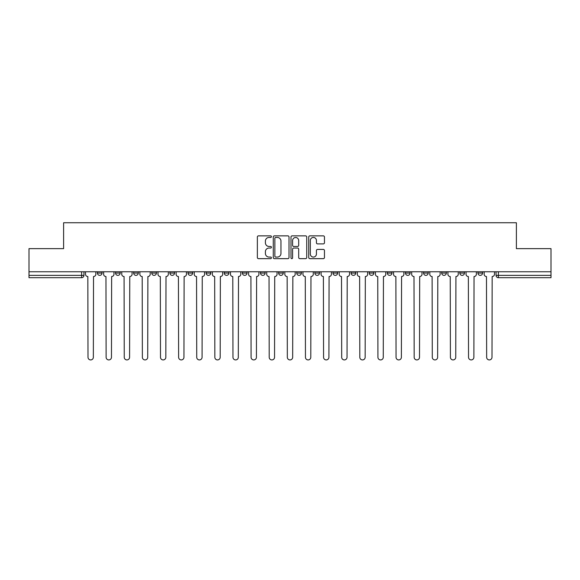 <?xml version="1.0" encoding="UTF-8"?>
<svg xmlns="http://www.w3.org/2000/svg" width="580" height="580" viewBox="0 0 580 580"><rect width="100%" height="100%" fill="white"/><g stroke="black" fill="none" stroke-linecap="round" stroke-linejoin="round"><path stroke-width="0.87" d="M271.418 236.655A0.797 0.797 0 0 0 270.621 235.857L258.506 235.857A1.138 1.138 0 0 0 257.361 236.995L257.361 257.513A1.138 1.138 0 0 0 258.506 258.658L270.621 258.658A0.797 0.797 0 0 0 271.418 257.861A0.797 0.797 0 0 0 270.621 257.063L269.048 257.063A3.647 3.647 0 0 1 265.401 253.409L265.401 251.698A3.647 3.647 0 0 1 269.048 248.051L270.621 248.051A0.797 0.797 0 0 0 271.418 247.254A0.797 0.797 0 0 0 270.621 246.456L269.048 246.456A3.647 3.647 0 0 1 265.401 242.81L265.401 241.099A3.647 3.647 0 0 1 269.048 237.452L270.621 237.452A0.797 0.797 0 0 0 271.418 236.655M459.817 273.042L459.817 271.766L459.817 273.042A2.32 2.32 0 0 0 462.144 275.362A2.32 2.32 0 0 1 459.817 273.042L464.464 273.042A2.32 2.32 0 0 1 462.144 275.362A2.32 2.32 0 0 0 464.464 273.042L464.464 271.766L464.464 273.042M296.735 271.766L296.735 273.042L301.382 273.042A2.32 2.32 0 0 1 299.062 275.362A2.32 2.32 0 0 1 296.735 273.042L296.735 271.766M242.375 271.766L242.375 273.042L247.022 273.042A2.32 2.32 0 0 1 244.702 275.362A2.32 2.32 0 0 1 242.375 273.042L242.375 271.766M206.139 271.766L206.139 273.042L210.779 273.042A2.32 2.32 0 0 1 208.459 275.362A2.32 2.32 0 0 1 206.139 273.042L206.139 271.766M188.014 271.766L188.014 273.042L192.661 273.042A2.32 2.32 0 0 1 190.341 275.362A2.32 2.32 0 0 1 188.014 273.042L188.014 271.766M151.779 271.766L151.779 273.042L156.419 273.042A2.32 2.32 0 0 1 154.099 275.362A2.32 2.32 0 0 1 151.779 273.042L151.779 271.766M323.321 243.89A1.138 1.138 0 0 0 324.459 242.752L324.459 236.995A1.138 1.138 0 0 0 323.321 235.857L309.865 235.857A1.138 1.138 0 0 0 308.727 236.995L308.727 257.513A1.138 1.138 0 0 0 309.865 258.658L323.321 258.658A1.138 1.138 0 0 0 324.459 257.513L324.459 250.56A1.138 1.138 0 0 0 323.321 249.422L317.564 249.422A1.138 1.138 0 0 0 316.426 250.56L316.426 254.011A3.052 3.052 0 0 1 313.374 257.063A3.052 3.052 0 0 1 310.322 254.011L310.322 240.497A3.052 3.052 0 0 1 313.374 237.452A3.052 3.052 0 0 1 316.426 240.497L316.426 242.752A1.138 1.138 0 0 0 317.564 243.89L323.321 243.89M29 271.766L29 248.646L63.611 248.646L63.611 222.749L516.389 222.749L516.389 248.646L551 248.646L551 271.766L29 271.766L29 275.362L83.941 275.362L83.941 271.766L83.941 275.362A2.32 2.32 0 0 1 81.62 277.689L29 277.689L29 275.362M289 236.995A1.138 1.138 0 0 0 287.861 235.857L274.405 235.857A1.138 1.138 0 0 0 273.267 236.995L273.267 257.513A1.138 1.138 0 0 0 274.405 258.658L287.861 258.658A1.138 1.138 0 0 0 289 257.513L289 236.995M292.139 235.857L305.595 235.857A1.138 1.138 0 0 1 306.733 236.995L306.733 257.513A1.138 1.138 0 0 1 305.595 258.658L299.831 258.658A1.138 1.138 0 0 1 298.693 257.513L298.693 249.19A1.138 1.138 0 0 0 297.555 248.051L293.734 248.051A1.138 1.138 0 0 0 292.595 249.19L292.595 257.861A0.797 0.797 0 0 1 291.798 258.658A0.797 0.797 0 0 1 291 257.861L291 236.995A1.138 1.138 0 0 1 292.139 235.857M496.06 271.766L496.06 275.362L551 275.362L551 277.689L498.379 277.689A2.32 2.32 0 0 1 496.06 275.362M551 271.766L551 275.362M477.942 271.766L477.942 273.042L482.582 273.042L482.582 271.766L482.582 273.042A2.32 2.32 0 0 1 480.262 275.362A2.32 2.32 0 0 1 477.942 273.042A2.32 2.32 0 0 0 480.262 275.362M441.699 271.766L441.699 273.042L446.346 273.042L446.346 271.766L446.346 273.042A2.32 2.32 0 0 1 444.019 275.362A2.32 2.32 0 0 1 441.699 273.042A2.32 2.32 0 0 0 444.019 275.362M428.221 273.042L428.221 271.766L428.221 273.042A2.32 2.32 0 0 1 425.901 275.362A2.32 2.32 0 0 1 423.581 273.042L428.221 273.042A2.32 2.32 0 0 1 425.901 275.362M423.581 271.766L423.581 273.042M410.103 271.766L410.103 273.042A2.32 2.32 0 0 1 407.784 275.362A2.32 2.32 0 0 1 405.456 273.042L410.103 273.042A2.32 2.32 0 0 1 407.784 275.362M405.456 271.766L405.456 273.042M391.986 271.766L391.986 273.042A2.32 2.32 0 0 1 389.659 275.362A2.32 2.32 0 0 1 387.338 273.042L391.986 273.042M387.338 271.766L387.338 273.042M373.861 271.766L373.861 273.042A2.32 2.32 0 0 1 371.541 275.362A2.32 2.32 0 0 1 369.221 273.042L373.861 273.042M369.221 271.766L369.221 273.042M355.743 271.766L355.743 273.042A2.32 2.32 0 0 1 353.423 275.362A2.32 2.32 0 0 1 351.096 273.042L355.743 273.042M351.096 271.766L351.096 273.042M337.625 271.766L337.625 273.042A2.32 2.32 0 0 1 335.298 275.362A2.32 2.32 0 0 1 332.978 273.042A2.32 2.32 0 0 0 335.298 275.362M332.978 271.766L332.978 273.042L337.625 273.042M319.5 271.766L319.5 273.042A2.32 2.32 0 0 1 317.18 275.362A2.32 2.32 0 0 1 314.86 273.042A2.32 2.32 0 0 0 317.18 275.362M314.86 271.766L314.86 273.042L319.5 273.042M301.382 271.766L301.382 273.042A2.32 2.32 0 0 1 299.062 275.362M283.265 271.766L283.265 273.042A2.32 2.32 0 0 1 280.938 275.362A2.32 2.32 0 0 1 278.618 273.042L283.265 273.042M278.618 271.766L278.618 273.042M265.14 271.766L265.14 273.042A2.32 2.32 0 0 1 262.82 275.362A2.32 2.32 0 0 1 260.5 273.042L265.14 273.042L265.14 271.766M260.5 271.766L260.5 273.042M247.022 271.766L247.022 273.042M228.904 271.766L228.904 273.042A2.32 2.32 0 0 1 226.577 275.362A2.32 2.32 0 0 1 224.257 273.042L228.904 273.042L228.904 271.766M224.257 271.766L224.257 273.042M210.779 271.766L210.779 273.042L210.779 271.766M192.661 273.042L192.661 271.766L192.661 273.042A2.32 2.32 0 0 1 190.341 275.362M174.544 271.766L174.544 273.042A2.32 2.32 0 0 1 172.216 275.362A2.32 2.32 0 0 1 169.897 273.042A2.32 2.32 0 0 0 172.216 275.362A2.32 2.32 0 0 0 174.544 273.042L174.544 271.766M169.897 271.766L169.897 273.042L174.544 273.042M156.419 271.766L156.419 273.042M138.301 271.766L138.301 273.042A2.32 2.32 0 0 1 135.981 275.362A2.32 2.32 0 0 1 133.654 273.042A2.32 2.32 0 0 0 135.981 275.362A2.32 2.32 0 0 0 138.301 273.042L133.654 273.042L133.654 271.766M115.536 271.766L115.536 273.042L120.183 273.042L120.183 271.766L120.183 273.042A2.32 2.32 0 0 1 117.856 275.362A2.32 2.32 0 0 1 115.536 273.042A2.32 2.32 0 0 0 117.856 275.362M97.418 271.766L97.418 273.042L102.058 273.042L102.058 271.766L102.058 273.042A2.32 2.32 0 0 1 99.738 275.362A2.32 2.32 0 0 1 97.418 273.042A2.32 2.32 0 0 0 99.738 275.362M81.62 271.766L81.62 277.689A2.32 2.32 0 0 0 83.941 275.362M275.66 237.452A0.797 0.797 0 0 0 274.862 238.249L274.862 256.258A0.797 0.797 0 0 0 275.66 257.063L277.312 257.063A3.647 3.647 0 0 0 280.966 253.409L280.966 241.099A3.647 3.647 0 0 0 277.312 237.452L275.66 237.452M298.693 240.555A3.052 3.052 0 0 0 295.64 237.51A3.052 3.052 0 0 0 292.595 240.555L292.595 245.318A1.138 1.138 0 0 0 293.734 246.456L297.555 246.456A1.138 1.138 0 0 0 298.693 245.318L298.693 240.555M85.507 274.202L85.507 271.766L85.507 274.202A2.32 2.32 48.4 0 0 87.834 276.529L88.008 357.251A2.668 2.668 48.4 0 0 90.676 359.926A2.668 2.668 48.4 0 0 93.351 357.251L93.525 276.529A2.32 2.32 48.4 0 0 95.845 274.202L95.845 271.766M87.834 276.529L88.008 357.251M93.351 357.251L93.525 276.529M103.631 274.202L103.631 271.766L103.631 274.202A2.32 2.32 48.4 0 0 105.951 276.529L106.125 357.251A2.668 2.668 48.4 0 0 108.801 359.926A2.668 2.668 48.4 0 0 111.469 357.251L111.643 276.529A2.32 2.32 48.4 0 0 113.97 274.202L113.97 271.766M121.749 274.202L121.749 271.766L121.749 274.202A2.32 2.32 48.4 0 0 124.069 276.529L124.25 357.251A2.668 2.668 48.4 0 0 126.918 359.926A2.668 2.668 48.4 0 0 129.587 357.251L129.768 276.529A2.32 2.32 48.4 0 0 132.088 274.202L132.088 271.766M105.951 276.529L106.125 357.251M111.469 357.251L111.643 276.529M124.069 276.529L124.25 357.251M129.587 357.251L129.768 276.529M139.867 274.202L139.867 271.766L139.867 274.202A2.32 2.32 48.4 0 0 142.194 276.529L142.368 357.251A2.668 2.668 48.4 0 0 145.036 359.926A2.668 2.668 48.4 0 0 147.712 357.251L147.885 276.529A2.32 2.32 48.4 0 0 150.206 274.202L150.206 271.766M157.992 274.202L157.992 271.766L157.992 274.202A2.32 2.32 48.4 0 0 160.312 276.529L160.486 357.251A2.668 2.668 48.4 0 0 163.161 359.926A2.668 2.668 48.4 0 0 165.829 357.251L166.003 276.529A2.32 2.32 48.4 0 0 168.331 274.202L168.331 271.766M176.11 274.202L176.11 271.766L176.11 274.202A2.32 2.32 48.4 0 0 178.43 276.529L178.611 357.251A2.668 2.668 48.4 0 0 181.279 359.926A2.668 2.668 48.4 0 0 183.947 357.251L184.128 276.529A2.32 2.32 48.4 0 0 186.448 274.202L186.448 271.766M142.194 276.529L142.368 357.251M147.712 357.251L147.885 276.529M160.312 276.529L160.486 357.251M165.829 357.251L166.003 276.529M178.43 276.529L178.611 357.251M183.947 357.251L184.128 276.529M194.227 274.202L194.227 271.766L194.227 274.202A2.32 2.32 48.4 0 0 196.555 276.529L196.729 357.251A2.668 2.668 48.4 0 0 199.397 359.926A2.668 2.668 48.4 0 0 202.072 357.251L202.246 276.529A2.32 2.32 48.4 0 0 204.566 274.202L204.566 271.766M196.555 276.529L196.729 357.251M202.072 357.251L202.246 276.529M212.352 274.202L212.352 271.766L212.352 274.202A2.32 2.32 48.4 0 0 214.673 276.529L214.846 357.251A2.668 2.668 48.4 0 0 217.522 359.926A2.668 2.668 48.4 0 0 220.19 357.251L220.364 276.529A2.32 2.32 48.4 0 0 222.691 274.202L222.691 271.766M214.673 276.529L214.846 357.251M220.19 357.251L220.364 276.529M230.47 274.202L230.47 271.766L230.47 274.202A2.32 2.32 48.4 0 0 232.79 276.529L232.971 357.251A2.668 2.668 48.4 0 0 235.639 359.926A2.668 2.668 48.4 0 0 238.307 357.251L238.489 276.529A2.32 2.32 48.4 0 0 240.809 274.202L240.809 271.766M232.79 276.529L232.971 357.251M238.307 357.251L238.489 276.529M248.588 274.202L248.588 271.766L248.588 274.202A2.32 2.32 48.4 0 0 250.915 276.529L251.089 357.251A2.668 2.668 48.4 0 0 253.757 359.926A2.668 2.668 48.4 0 0 256.433 357.251L256.606 276.529A2.32 2.32 48.4 0 0 258.926 274.202L258.926 271.766M250.915 276.529L251.089 357.251M256.433 357.251L256.606 276.529M266.713 274.202L266.713 271.766L266.713 274.202A2.32 2.32 48.4 0 0 269.033 276.529L269.207 357.251A2.668 2.668 48.4 0 0 271.882 359.926A2.668 2.668 48.4 0 0 274.55 357.251L274.724 276.529A2.32 2.32 48.4 0 0 277.051 274.202L277.051 271.766M269.033 276.529L269.207 357.251M274.55 357.251L274.724 276.529M284.831 274.202L284.831 271.766L284.831 274.202A2.32 2.32 48.4 0 0 287.151 276.529L287.332 357.251A2.668 2.668 48.4 0 0 290 359.926A2.668 2.668 48.4 0 0 292.668 357.251L292.849 276.529A2.32 2.32 48.4 0 0 295.169 274.202L295.169 271.766M287.151 276.529L287.332 357.251M292.668 357.251L292.849 276.529M302.949 274.202L302.949 271.766L302.949 274.202A2.32 2.32 48.4 0 0 305.276 276.529L305.45 357.251A2.668 2.668 48.4 0 0 308.118 359.926A2.668 2.668 48.4 0 0 310.793 357.251L310.967 276.529A2.32 2.32 48.4 0 0 313.287 274.202L313.287 271.766M305.276 276.529L305.45 357.251M310.793 357.251L310.967 276.529M321.074 274.202L321.074 271.766L321.074 274.202A2.32 2.32 48.4 0 0 323.394 276.529L323.567 357.251A2.668 2.668 48.4 0 0 326.243 359.926A2.668 2.668 48.4 0 0 328.911 357.251L329.085 276.529A2.32 2.32 48.4 0 0 331.412 274.202L331.412 271.766M323.394 276.529L323.567 357.251M328.911 357.251L329.085 276.529M339.191 274.202L339.191 271.766L339.191 274.202A2.32 2.32 48.4 0 0 341.511 276.529L341.692 357.251A2.668 2.668 48.4 0 0 344.361 359.926A2.668 2.668 48.4 0 0 347.029 357.251L347.21 276.529A2.32 2.32 48.4 0 0 349.53 274.202L349.53 271.766M341.511 276.529L341.692 357.251M347.029 357.251L347.21 276.529M357.309 274.202L357.309 271.766L357.309 274.202A2.32 2.32 48.4 0 0 359.636 276.529L359.81 357.251A2.668 2.668 48.4 0 0 362.478 359.926A2.668 2.668 48.4 0 0 365.154 357.251L365.327 276.529A2.32 2.32 48.4 0 0 367.647 274.202L367.647 271.766M359.636 276.529L359.81 357.251M365.154 357.251L365.327 276.529M375.434 274.202L375.434 271.766L375.434 274.202A2.32 2.32 48.4 0 0 377.754 276.529L377.928 357.251A2.668 2.668 48.4 0 0 380.603 359.926A2.668 2.668 48.4 0 0 383.271 357.251L383.445 276.529A2.32 2.32 48.4 0 0 385.772 274.202L385.772 271.766M377.754 276.529L377.928 357.251M383.271 357.251L383.445 276.529M393.552 274.202L393.552 271.766L393.552 274.202A2.32 2.32 48.4 0 0 395.872 276.529L396.053 357.251A2.668 2.668 48.4 0 0 398.721 359.926A2.668 2.668 48.4 0 0 401.389 357.251L401.57 276.529A2.32 2.32 48.4 0 0 403.89 274.202L403.89 271.766M395.872 276.529L396.053 357.251M401.389 357.251L401.57 276.529M411.67 274.202L411.67 271.766L411.67 274.202A2.32 2.32 48.4 0 0 413.997 276.529L414.171 357.251A2.668 2.668 48.4 0 0 416.839 359.926A2.668 2.668 48.4 0 0 419.514 357.251L419.688 276.529A2.32 2.32 48.4 0 0 422.008 274.202L422.008 271.766M413.997 276.529L414.171 357.251M419.514 357.251L419.688 276.529M429.795 274.202L429.795 271.766L429.795 274.202A2.32 2.32 48.4 0 0 432.114 276.529L432.288 357.251A2.668 2.668 48.4 0 0 434.964 359.926A2.668 2.668 48.4 0 0 437.632 357.251L437.806 276.529A2.32 2.32 48.4 0 0 440.133 274.202L440.133 271.766M432.114 276.529L432.288 357.251M437.632 357.251L437.806 276.529M447.912 274.202L447.912 271.766L447.912 274.202A2.32 2.32 48.4 0 0 450.232 276.529L450.413 357.251A2.668 2.668 48.4 0 0 453.082 359.926A2.668 2.668 48.4 0 0 455.75 357.251L455.931 276.529A2.32 2.32 48.4 0 0 458.251 274.202L458.251 271.766M450.232 276.529L450.413 357.251M455.75 357.251L455.931 276.529M466.03 274.202L466.03 271.766L466.03 274.202A2.32 2.32 48.4 0 0 468.357 276.529L468.531 357.251A2.668 2.668 48.4 0 0 471.199 359.926A2.668 2.668 48.4 0 0 473.875 357.251L474.048 276.529A2.32 2.32 48.4 0 0 476.368 274.202L476.368 271.766M468.357 276.529L468.531 357.251M473.875 357.251L474.048 276.529M484.155 274.202L484.155 271.766L484.155 274.202A2.32 2.32 48.4 0 0 486.475 276.529L486.649 357.251A2.668 2.668 48.4 0 0 489.324 359.926A2.668 2.668 48.4 0 0 491.992 357.251L492.166 276.529A2.32 2.32 48.4 0 0 494.493 274.202L494.493 271.766M486.475 276.529L486.649 357.251M491.992 357.251L492.166 276.529M498.379 271.766L498.379 277.689"/></g></svg>

